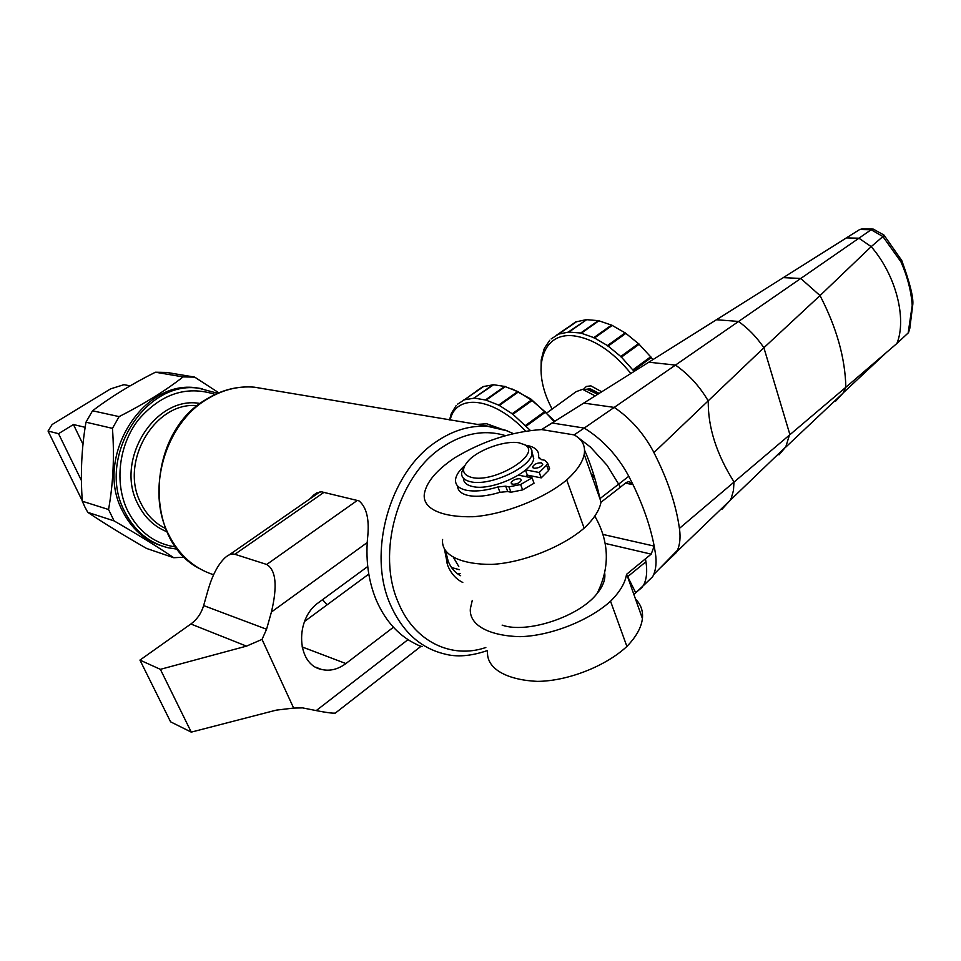 <?xml version="1.0" encoding="UTF-8"?>
<svg xmlns="http://www.w3.org/2000/svg" width="961" height="961" viewBox="0 0 961 961"><rect width="100%" height="100%" fill="white"/><g stroke="black" fill="none" stroke-linecap="round" stroke-linejoin="round"><path stroke-width="1.44" d="M218.82 392.809L194.663 377.108L183.083 376.904C165.724 390.526 144.39 403.764 119.116 416.618L112.449 428.366C114.515 456.463 113.218 483.515 108.557 509.51L114.083 520.898C137.928 534.64 157.808 546.917 173.737 557.716L184.536 557.188M108.557 509.51L82.31 501.234L84.844 506.915L87.763 512.345L114.083 520.898M202.363 388.724L196.621 387.872C142.696 379.151 93.902 457.688 122.371 510.747C131.321 528.526 144.402 540.226 161.64 545.86M82.31 501.234C80.34 474.133 81.565 447.79 85.985 422.191L112.449 428.366M119.116 416.618L92.52 410.779L85.985 422.191M92.52 410.779C110.647 397.013 131.609 384.148 155.406 372.219L183.083 376.904M194.663 377.108L166.794 372.436L155.406 372.219M215.192 394.406C186.53 385.253 160.871 393.782 138.252 419.969C118.696 445.339 114.287 483.095 127.561 510.555C138.384 531.601 154.457 543.746 175.767 547.001M217.703 393.277L198.939 388.28C144.955 379.547 96.076 458.277 124.582 511.432C134.444 530.868 148.991 542.977 168.223 547.794L177.425 549.199M173.737 557.716L146.565 548.443C124.233 535.637 104.629 523.613 87.763 512.345M422.468 646.573C420.594 646.489 416.533 644.627 410.263 641.023C395.62 632.158 384.316 618.608 376.376 600.349C368.652 581.873 365.685 561.464 367.462 539.121C369.697 520.165 366.862 507.408 358.994 500.873L321.166 491.744L315.701 493.486L309.766 498.963M322.572 599.664L327.064 604.853M457.676 573.897L460.115 573.585M445.688 551.182L448.198 561.296C450.973 568.023 455.13 572.828 460.643 575.711M444.462 549.199L447.694 565.44C451.045 573.537 456.079 579.207 462.794 582.462M367.21 542.557L271.422 612.025L266.569 629.251L262.041 639.401L293.646 708.077L302.571 707.885L316.217 710.599L408.017 639.63M367.739 566.497L318.944 602.331C294.51 618.632 296.42 664.604 321.454 669.433C329.827 671.391 337.972 669.433 345.9 663.558L393.433 627.233M271.422 612.025C277.585 585.994 276.023 570.149 266.714 564.467L234.868 554.281C231.865 553.392 228.538 554.593 224.886 557.873C218.051 564.503 212.513 574.978 208.261 589.309L203.636 605.586L266.569 629.251M139.946 660.099L170.59 721.831L191.263 732.126L160.379 669.337L246.496 646.128L190.855 624.001L139.946 660.099L160.379 669.337M190.855 624.001C197.065 619.449 201.329 613.31 203.636 605.586M304.517 621.479L368.796 574.089M293.646 708.077L276.287 710.131L191.263 732.126M336.218 712.389L335.317 713.086C332.59 713.398 326.223 712.569 316.217 710.599M262.041 639.401L246.496 646.128M554.965 421.314L530.868 399.019L512.465 389.097M481.773 387.415L475.935 391.475M492.669 384.905L482.927 386.61L463.827 400.184L483.299 386.742M530.46 430.54L512.477 413.903L498.831 405.146L485.497 399.92L504.681 386.43L493.029 384.652L473.737 398.262L493.425 384.893M554.269 421.747L545.44 412.185L526.208 426.119L525.535 425.447L544.767 411.524L532.07 400.569L512.814 414.359L512.105 413.831L531.361 400.052L518.447 391.908L499.203 405.554L498.507 405.182L517.751 391.547L504.681 386.43M525.739 431.225C493.642 396.905 455.934 393.037 450.144 420.053M473.905 398.022L486.146 400.112L505.33 386.61M473.737 398.262L463.911 399.86M463.827 400.184L457.484 404.233M456.199 405.518L451.454 413.206M451.19 413.879L449.556 419.957M545.44 412.185L544.767 411.524M525.943 425.627L545.175 411.704M532.07 400.569L531.361 400.052M512.477 413.903L531.733 400.124M518.447 391.908L517.751 391.547M498.831 405.146L518.075 391.511M485.749 399.776L504.945 386.286M634.128 371.402L621.058 356.723L607.712 345.72L594.018 337.683L580.72 333.011L568.924 332.086L586.678 319.677L568.528 331.869M652.855 359.618L651.246 357.552L633.479 370.598L632.891 369.853L650.657 356.819L639.137 344.278L621.323 357.192L620.65 356.555L638.464 343.654L625.875 333.383L608.037 346.164L607.328 345.66L625.167 332.89L612.217 325.431L594.379 338.068L593.682 337.743L611.52 325.106L598.919 320.794L581.117 333.323L598.259 320.65L586.678 319.677M595.207 395.92L582.582 389.325L576.156 391.668L547.085 412.75M630.872 373.457C612.385 350.993 593.285 338.452 573.549 335.821C542.737 332.242 532.07 366.814 549.284 403.344L552.082 409.122M585.898 319.737L575.711 321.923L557.945 334.56L576.095 322.043M568.335 332.122L558.053 334.236M557.945 334.56L551.146 338.945M549.752 340.29L544.419 348.23M544.118 348.927L541.307 359.354M541.223 359.979L541.019 371.174M651.246 357.552L650.657 356.819M633.311 370.117L651.077 357.084M639.137 344.278L638.464 343.654M621.058 356.723L638.885 343.81M625.875 333.383L625.167 332.89M607.712 345.72L625.551 332.95M612.217 325.431L611.52 325.106M594.018 337.683L611.857 325.046M598.919 320.794L598.259 320.65M580.72 333.011L598.523 320.493M567.483 327.665L556.239 335.389M604.685 573.116C605.622 579.339 603.088 586.15 597.093 593.55C579.207 616.71 526.964 633.96 502.135 625.13M528.958 477.233L530.616 475.779M635.509 599.063C640.855 604.373 643.161 610.86 642.416 618.536C641.359 627.521 636.194 636.819 626.896 646.441C605.802 666.153 567.627 681.217 537.367 681.373C508.97 680.148 486.506 669.805 487.515 651.726M577.105 436.762L590.498 447.129L607.088 465.316L620.458 487.119L600.973 502.279C599.412 510.447 593.802 519.072 584.144 528.166L566.714 479.959C544.01 498.747 504.081 514.591 473.208 516.718C444.318 517.499 422.143 509.835 424.342 493.846C426.396 482.17 436.426 470.217 454.433 457.989C482.458 441.135 511.504 431.657 541.572 429.567L716.45 319.737L738.432 321.43C748.271 328.446 756.751 337.215 763.887 347.738L789.75 434.072L785.786 446.865L778.999 454.841M541.572 429.567L574.113 434.901L584.228 428.077C602.799 439.561 617.647 455.634 628.794 476.284L632.999 484.608L629.143 481.569L626.368 482.41L620.458 487.119M625.419 483.167L632.999 484.608C643.365 506.099 650.429 526.592 654.189 546.1L655.45 553.548C656.651 561.656 656.063 568.66 653.708 574.546L652.711 576.648L643.341 585.693M603.1 534.472L654.189 546.1L651.186 554.137L605.226 543.421M626.896 646.441L610.547 601.226C619.881 591.916 625.215 582.967 626.524 574.366L651.186 554.137M645.456 558.93L645.936 561.741C647.462 571.411 646.633 579.327 643.45 585.489L633.912 594.571M548.791 425.146L552.251 423.02L584.228 428.077L614.223 407.404C630.332 418.299 643.365 432.967 653.312 451.394L653.936 452.595M584.564 450.156C590.907 464.499 596.048 480.644 599.988 498.603L600.973 502.279M574.113 434.901L574.125 434.901C582.27 439.357 585.633 445.844 584.204 454.349C582.606 462.325 576.78 470.854 566.714 479.959M626.524 574.366L635.689 592.697L642.561 587.015M442.613 539.481C440.763 556.107 463.034 564.575 491.78 564.395C522.484 562.846 561.909 547.229 584.144 528.166M610.547 601.226C589.021 620.698 550.377 635.978 519.937 636.662C491.407 635.954 469.016 626.32 470.337 608.781L472.259 600.421M903.16 337.635L908.181 332.962L912.217 305.298C911.196 291.087 907.436 276.6 900.95 261.836L882.895 236.55L871.159 229.739L859.711 229.511L716.45 319.737M859.711 229.511L862.365 228.886M871.159 229.739L874.005 229.463M882.895 236.55L884 235.085M900.95 261.836L901.394 259.818M912.217 305.298L912.698 302.763M908.181 332.962L909.058 330.956M653.924 452.607C667.559 479.299 676.051 504.561 679.415 528.37L679.571 529.451C680.604 537.463 679.92 544.382 677.481 550.245L676.796 551.722M666.994 561.476L659.763 568.323M679.427 528.382L845.848 387.271L842.977 393.181L835.722 401.061M583.783 403.103L614.223 407.404L675.463 365.096C688.689 374.297 699.62 386.262 708.269 400.989C707.897 427.116 716.462 454.085 733.988 481.881L733.471 490.434L731.333 497.978L730.24 500.261L722.047 509.186M871.074 229.799L800.753 278.474L820.021 295.58L763.887 347.738L654.249 452.307M666.934 561.464L676.364 552.515M648.747 362.201L675.463 365.096L800.753 278.474L783.227 277.621M846.401 237.896L858.894 238.196L871.195 246.641L820.021 295.58C836.575 327.497 845.187 358.069 845.848 387.271L886.51 352.399L843.133 392.929M882.751 236.682L871.195 246.641C895.868 275.026 907.004 318.511 896.925 343.461L886.51 352.399M908.037 333.083L896.925 343.461M526.688 476.788L528.394 475.335M523.745 444.246L530.544 447.898L531.913 450.529L531.986 453.64C530.952 467.539 489.257 486.662 470.578 481.725C464.091 480.212 461.124 477.124 461.676 472.44L464.259 466.602M463.418 478.218C463.478 482.362 466.481 485.113 472.428 486.482C491.107 491.491 532.742 472.38 533.739 458.421L532.106 452.427M471.755 477.461C494.711 483.407 542.316 453.952 524.946 444.907L519.204 442.853C505.822 440.174 479.959 449.027 469.184 459.923C460.908 468.752 461.76 474.59 471.755 477.461M525.655 476.584L527.349 475.13L525.487 470.109M527.433 445.532C535.553 447.201 539.277 450.973 538.604 456.847L541.439 459.634L544.743 460.247L547.614 463.166L546.593 465.148L539.241 472.5L525.751 469.881M518.472 475.154L532.058 477.857L534.052 483.239L522.652 489.906L510.976 492.236L507.708 491.551L499.96 492.308C487.251 496.128 476.62 497.185 468.067 495.456C461.232 493.822 457.712 490.639 457.52 485.882M532.058 477.857L520.634 484.524L508.946 486.867L505.678 486.182L497.93 486.963C485.209 490.807 474.566 491.876 466.013 490.17C458.445 488.356 454.961 484.704 455.586 479.215C456.259 474.95 459.31 470.422 464.716 465.629M541.355 462.806L542.785 464.259C541.175 466.914 538.256 468.247 534.04 468.247L532.634 466.806C534.232 464.139 537.139 462.818 541.355 462.806M519.949 478.734L521.342 480.2C519.697 482.939 516.754 484.284 512.501 484.26L511.132 482.806C512.754 480.08 515.685 478.71 519.949 478.734M548.827 466.469L549.572 468.512L548.551 470.506L541.223 477.869L527.349 475.13M541.223 477.869L539.241 472.5M85.169 427.321L73.432 424.522L58.537 433.675L48.05 431.033L52.146 424.498L110.575 388.881L123.921 384.676L130.179 385.854M48.05 431.033L82.286 500.789M58.537 433.675L81.457 480.608M73.432 424.522L83.006 444.318M197.341 405.674C155.226 401.073 119.068 461.965 140.762 502.975C146.504 514.736 154.769 523.24 165.568 528.502M200.128 403.512C155.586 394.983 114.359 459.802 137.783 503.864C144.45 517.354 154.168 526.652 166.962 531.745M264.768 388.929L254.329 387.175C237.92 385.805 222.003 389.902 206.591 399.452C165.172 424.149 146.144 489.942 168.163 533.619C178.518 554.569 193.654 568.287 213.582 574.75M507.36 430.9L488.104 426.432C470.241 425.086 452.739 430.336 435.597 442.156C389.517 472.752 367.018 553.007 390.478 604.865C402.479 631.701 420.413 648.05 444.306 653.9C456.427 657.312 470.698 656.231 487.095 650.669M505.594 435.669C484.296 429.183 462.854 433.279 441.267 447.934C397.542 477.161 376.207 553.38 398.395 602.739C414.287 641.636 451.514 659.354 485.834 647.51M324.025 492.308L234.868 554.281M266.714 564.467L357.276 500.453M345.9 663.558L302.018 646.897M499.252 428.282L486.734 423.765L476.32 424.45M597.838 394.25L587.135 389.397M598.451 393.878L589.441 389.205L586.306 389.385M599.171 393.421L590.126 388.712L585.79 389.373M601.766 391.788L590.895 385.866L586.39 386.442L583.411 389.337M453.472 557.488L458.769 566.51M628.794 476.284L599.988 498.603M627.665 576.672L645.936 561.741M591.832 475.875L594.138 476.308M594.415 477.269L592.18 476.848M539.301 458.733L538.604 456.847M499.96 492.308L497.93 486.963M507.708 491.551L505.678 486.182M548.551 470.506L546.593 465.148M522.652 489.906L520.634 484.524M510.976 492.236L508.946 486.867M198.939 388.28L196.621 387.872M193.978 377.048L166.121 372.363M205.966 399.488C221.45 389.89 237.583 385.781 254.329 387.175L493.786 427.152L504.789 429.963L513.486 433.639M447.406 559.122L446.769 562.93M199.768 568.732C142.937 540.25 146.468 433.867 205.702 399.656M312.986 495.552L316.998 492.765M316.169 667.354L321.454 669.433M320.109 491.792L229.174 554.893M421.038 646.272L335.317 713.086M530.868 399.019L529.103 398.431M587.159 389.397L582.582 389.325M597.093 593.55C610.127 567.374 609.358 541.56 594.799 516.093M459.286 569.681L451.514 567.519M643.45 585.489L652.711 576.648M584.204 454.349L600.277 499.696M627.329 575.999L642.416 618.536M872.78 229.078L861.921 228.874M873.285 229.114L884.048 235.109M884.024 235.157L901.766 260.539C909.779 282.57 913.467 297.165 912.818 304.361M912.806 304.409L909.791 328.446L908.529 332.566M653.708 574.546L677.481 550.245M676.808 551.686L730.276 500.213M730.24 500.261L785.786 446.865M842.977 393.181L785.485 447.394M593.742 474.89L591.327 474.434M533.739 458.421L531.986 453.64M524.946 444.907L528.562 446.18M511.132 482.806L511.516 483.839M532.634 466.806L533.007 467.803M547.614 463.166L549.572 468.512"/></g></svg>
